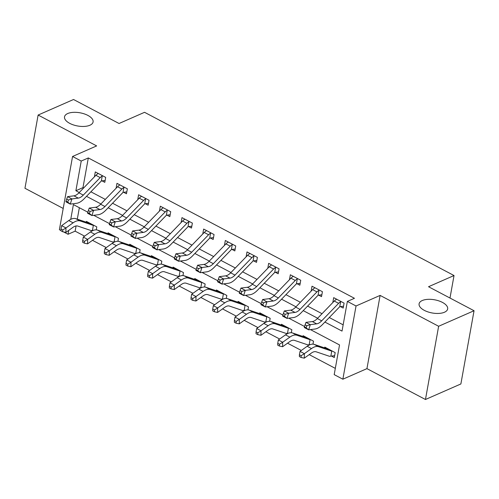 <?xml version="1.0" encoding="UTF-8"?>
<svg xmlns="http://www.w3.org/2000/svg" width="499" height="499" viewBox="0 0 499 499"><rect width="100%" height="100%" fill="white"/><g stroke="black" fill="none" stroke-linecap="round" stroke-linejoin="round"><path stroke-width="0.75" d="M89.901 125.243A14.508 6.699 -169.8 0 1 73.44 124.925A14.508 6.699 -169.8 0 1 64.527 116.822A14.508 6.699 -169.8 0 1 67.708 113.535A14.508 6.699 -169.8 0 1 84.175 113.853A14.508 6.699 -169.8 0 1 93.088 121.956A14.508 6.699 -169.8 0 1 89.901 125.243M444.466 312.237A14.508 6.699 -169.8 0 1 428.005 311.919A14.508 6.699 -169.8 0 1 419.091 303.816A14.508 6.699 -169.8 0 1 422.273 300.529A14.508 6.699 -169.8 0 1 438.74 300.847A14.508 6.699 -169.8 0 1 447.653 308.956A14.508 6.699 -169.8 0 1 444.466 312.237M76.079 225.941L75.137 231.162L68.051 234.274L63.654 231.954M60.984 230.544L59.387 229.702L72.561 156.474L81.231 161.046L75.885 190.73L79.254 192.508M449.986 298.04L454.034 275.535L144.548 112.312L119.049 123.503L73.54 99.501L38.124 115.044L24.95 188.273L63.211 208.451M454.034 275.535L428.535 286.725L474.05 310.727L460.876 383.956L425.46 399.499L438.633 326.271L380.119 295.408L356.036 305.981L342.863 379.203L334.193 374.63L339.538 344.946L310.44 329.602M380.119 295.408L366.946 368.636L425.46 399.499M366.946 368.636L342.863 379.203M75.137 231.162L84.605 236.158M92.49 240.318L106.275 247.585M114.165 251.746L127.95 259.018M135.84 263.179L149.619 270.446M157.509 274.606L171.294 281.879M179.185 286.039L192.963 293.306M200.854 297.466L214.639 304.739M222.529 308.9L236.314 316.166M244.198 320.327L257.983 327.6M265.873 331.76L279.658 339.027M287.549 343.187L301.327 350.46M309.218 354.621L335.322 368.381M474.05 310.727L438.633 326.271M79.353 207.727L77.295 219.167M334.636 355.681L331.473 356.061L334.299 357.552L335.191 352.606L324.787 347.117L324.643 347.915M312.979 344.16L313.515 341.173L303.111 335.69L302.968 336.488M310.384 344.56L309.96 344.715M291.304 332.733L291.846 329.745L281.442 324.256L281.299 325.055M288.709 333.132L288.285 333.288M269.635 321.3L270.171 318.312L259.767 312.829L259.623 313.628M267.04 321.699L266.616 321.855M247.959 309.873L248.496 306.885L238.098 301.396L237.954 302.194M245.365 310.272L244.94 310.428M226.29 298.446L226.827 295.452L216.423 289.969L216.279 290.767M223.695 298.839L223.271 298.995M204.615 287.012L205.151 284.025L194.753 278.536L194.61 279.334M202.02 287.412L201.596 287.567M182.946 275.585L183.482 272.597L173.078 267.108L172.935 267.907M180.345 275.978L179.927 276.134M161.271 264.152L161.807 261.164L151.403 255.675L151.259 256.474M158.676 264.551L158.252 264.707M139.595 252.725L140.138 249.737L129.734 244.248L129.59 245.046M137 253.118L136.576 253.274M117.926 241.291L118.463 238.304L108.058 232.821L107.915 233.619M115.331 241.691L114.907 241.847M96.251 229.864L96.787 226.877L86.389 221.388L86.246 222.186M93.656 230.264L93.232 230.413M324.899 322.061L342.027 331.093L347.373 301.408L354.452 298.296L88.311 157.94L82.971 187.624L83.639 187.973M90.88 191.797L105.314 199.407M112.556 203.224L126.983 210.834M134.231 214.657L148.658 222.267M155.9 226.084L170.327 233.694M177.575 237.518L192.003 245.128M199.244 248.945L213.672 256.555M220.92 260.378L235.347 267.988M242.589 271.805L257.022 279.415M264.264 283.239L278.692 290.848M285.939 294.666L300.367 302.275M307.609 306.099L322.036 313.709M329.284 317.526L343.15 324.843M343.537 306.205L340.374 306.586L343.2 308.076L344.092 303.124L333.688 297.641L332.802 302.569M321.867 294.778L318.699 295.152L321.531 296.643L322.416 291.697L312.018 286.208L311.127 291.142M300.192 283.345L297.03 283.725L299.855 285.216L300.747 280.27L290.343 274.781L289.457 279.708M278.517 271.918L275.354 272.292L278.186 273.783L279.072 268.836L268.674 263.347L267.782 268.281M256.848 260.484L253.685 260.865L256.511 262.355L257.403 257.409L246.999 251.92L246.113 256.848M235.172 249.057L232.01 249.431L234.836 250.922L235.728 245.976L225.323 240.493L224.438 245.421M213.503 237.624L210.335 238.004L213.167 239.495L214.059 234.549L203.654 229.06L202.769 233.987M191.828 226.197L188.666 226.571L191.491 228.062L192.383 223.115L181.979 217.633L181.093 222.56M170.159 214.763L166.99 215.144L169.822 216.635L170.708 211.688L160.31 206.199L159.418 211.133M148.484 203.336L145.321 203.711L148.147 205.201L149.039 200.255L138.635 194.772L137.749 199.7M126.808 191.903L123.646 192.283L126.478 193.774L127.364 188.828L116.966 183.339L116.074 188.273M105.139 180.476L101.977 180.85L104.802 182.347L105.694 177.394L95.29 171.912L94.405 176.839M72.561 156.474L96.644 145.908L38.124 115.044M88.311 157.94L81.231 161.046M347.373 301.408L356.036 305.981M87.824 212.194L73.397 204.584L70.739 219.354M68.756 230.363L68.051 234.274M304.552 326.496L288.771 318.175M282.877 315.069L267.096 306.742M261.208 303.635L245.421 295.314M239.532 292.208L223.752 283.881M217.863 280.775L202.076 272.454M196.188 269.348L180.407 261.021M174.519 257.914L158.732 249.594M152.844 246.487L137.063 238.16M131.168 235.054L115.388 226.733M109.499 223.627L93.712 215.3M86.502 196.332L100.929 203.941M108.177 207.759L122.604 215.368M129.846 219.192L144.273 226.802M151.521 230.619L165.949 238.229M173.19 242.052L187.618 249.656M194.866 253.48L209.293 261.089M216.535 264.913L230.962 272.516M238.21 276.34L252.637 283.95M259.885 287.767L274.313 295.377M281.555 299.2L295.982 306.81M303.23 310.627L317.657 318.237M82.971 187.624L75.885 190.73M321.693 320.832A11.334 5.695 -62.2 0 1 316.672 323.851L310.309 324.662L308.656 329.833L315.019 329.016A17.003 8.545 117.8 0 0 322.547 324.493L339.47 306.991A2.264 1.141 -62.2 0 1 339.738 306.742L340.636 301.733A7.934 3.986 117.8 0 0 338.615 303.33L321.693 320.832L317.358 318.549A11.334 5.695 -62.2 0 1 312.337 321.562L305.974 322.373L310.309 324.662L306.823 325.741L305.089 324.83L304.421 326.895L306.155 327.812L306.823 325.741M306.155 327.812L308.656 329.833L304.321 327.544L304.421 326.895M340.374 306.586L339.738 306.742M340.636 301.733L341.266 301.633L336.519 299.132L336.301 299.45A7.934 3.986 117.8 0 0 334.28 301.04L317.358 318.549M305.974 322.373L305.089 324.83M331.473 356.061L330.856 356.111A7.934 3.986 -62.2 0 1 329.109 356.174L316.123 351.789A11.334 5.695 117.8 0 0 311.42 353.043L304.284 358.151L301.109 357.484L301.14 355.693L299.406 354.777L299.375 356.567L301.109 357.484M299.406 354.777L300.03 351.39L307.166 346.275A17.003 8.545 -62.2 0 1 314.22 344.397L327.207 348.782A2.264 1.141 117.8 0 0 327.419 348.813L331.754 351.103A2.264 1.141 117.8 0 1 331.536 351.065L318.555 346.686A17.003 8.545 -62.2 0 0 311.501 348.564L304.365 353.672L304.284 358.151M300.03 351.39L304.365 353.672L301.14 355.693M330.856 356.111L331.754 351.103M300.018 309.405A11.334 5.695 -62.2 0 1 295.003 312.418L288.634 313.229L286.981 318.399L293.343 317.589A17.003 8.545 117.8 0 0 300.872 313.066L317.794 295.558A2.264 1.141 -62.2 0 1 318.063 295.314L318.967 290.306A7.934 3.986 117.8 0 0 316.94 291.896L300.018 309.405L295.689 307.116A11.334 5.695 -62.2 0 1 290.668 310.135L284.305 310.946L288.634 313.229L285.147 314.314L283.413 313.397L282.752 315.468L284.486 316.378L285.147 314.314M284.486 316.378L286.981 318.399L282.646 316.117L282.752 315.468M318.699 295.152L318.063 295.314M318.967 290.306L319.591 290.206L314.844 287.705L314.632 288.017A7.934 3.986 117.8 0 0 312.605 289.613L295.689 307.116M284.305 310.946L283.413 313.397M278.348 297.972A11.334 5.695 -62.2 0 1 273.327 300.991L266.965 301.801L265.312 306.972L271.674 306.155A17.003 8.545 117.8 0 0 279.203 301.633L296.125 284.131A2.264 1.141 -62.2 0 1 296.387 283.881L297.292 278.872A7.934 3.986 117.8 0 0 295.271 280.469L278.348 297.972L274.013 295.689A11.334 5.695 -62.2 0 1 268.992 298.701L262.63 299.519L266.965 301.801L263.472 302.881L261.738 301.97L261.077 304.034L262.811 304.951L263.472 302.881M262.811 304.951L265.312 306.972L260.977 304.683L261.077 304.034M297.03 283.725L296.387 283.881M297.292 278.872L297.915 278.773L293.175 276.271L292.957 276.589A7.934 3.986 117.8 0 0 290.936 278.18L274.013 295.689M262.63 299.519L261.738 301.97M256.673 286.545A11.334 5.695 -62.2 0 1 251.658 289.557L245.29 290.374L243.637 295.539L249.999 294.728A17.003 8.545 117.8 0 0 257.528 290.206L274.45 272.697A2.264 1.141 -62.2 0 1 274.718 272.454L275.616 267.445A7.934 3.986 117.8 0 0 273.595 269.036L256.673 286.545L252.338 284.255A11.334 5.695 -62.2 0 1 247.323 287.274L240.955 288.085L245.29 290.374L241.803 291.453L240.069 290.537L239.408 292.607L241.142 293.518L241.803 291.453M241.142 293.518L243.637 295.539L239.302 293.256L239.408 292.607M275.354 272.292L274.718 272.454M275.616 267.445L276.246 267.345L271.5 264.844L271.288 265.156A7.934 3.986 117.8 0 0 269.26 266.753L252.338 284.255M240.955 288.085L240.069 290.537M309.798 344.628L309.18 344.678A7.934 3.986 -62.2 0 1 307.434 344.74L294.447 340.362A11.334 5.695 117.8 0 0 289.751 341.609L282.609 346.724L279.434 346.05L279.471 344.26L277.737 343.349L277.7 345.14L279.434 346.05M277.737 343.349L278.355 339.956L285.497 334.848A17.003 8.545 -62.2 0 1 292.545 332.97L305.531 337.349A2.264 1.141 117.8 0 0 305.75 337.386L310.085 339.669A2.264 1.141 117.8 0 1 309.867 339.638L296.88 335.253A17.003 8.545 -62.2 0 0 289.832 337.131L282.69 342.245L282.609 346.724M278.355 339.956L282.69 342.245L279.471 344.26M309.18 344.678L310.085 339.669M288.123 333.201L287.505 333.251A7.934 3.986 -62.2 0 1 285.759 333.313L272.778 328.928A11.334 5.695 117.8 0 0 268.075 330.182L260.94 335.291L257.765 334.623L257.796 332.833L256.062 331.916L256.031 333.706L257.765 334.623M256.062 331.916L256.686 328.529L263.821 323.414A17.003 8.545 -62.2 0 1 270.876 321.537L283.856 325.922A2.264 1.141 117.8 0 0 284.074 325.953L288.41 328.242A2.264 1.141 117.8 0 1 288.191 328.205L275.211 323.826A17.003 8.545 -62.2 0 0 268.156 325.704L261.021 330.812L260.94 335.291M256.686 328.529L261.021 330.812L257.796 332.833M287.505 333.251L288.41 328.242M266.454 321.768L265.836 321.818A7.934 3.986 -62.2 0 1 264.09 321.88L251.103 317.501A11.334 5.695 117.8 0 0 246.406 318.749L239.264 323.863L236.089 323.19L236.121 321.4L234.387 320.489L234.355 322.279L236.089 323.19M234.387 320.489L235.01 317.096L242.152 311.987A17.003 8.545 -62.2 0 1 249.201 310.11L262.187 314.489A2.264 1.141 117.8 0 0 262.399 314.526L266.734 316.809A2.264 1.141 117.8 0 1 266.522 316.778L253.536 312.393A17.003 8.545 -62.2 0 0 246.487 314.27L239.345 319.385L239.264 323.863M235.01 317.096L239.345 319.385L236.121 321.4M265.836 321.818L266.734 316.809M235.004 275.111A11.334 5.695 -62.2 0 1 229.983 278.13L223.621 278.941L221.961 284.112L228.33 283.295A17.003 8.545 117.8 0 0 235.859 278.773L252.781 261.27A2.264 1.141 -62.2 0 1 253.043 261.027L253.947 256.012A7.934 3.986 117.8 0 0 251.926 257.609L235.004 275.111L230.669 272.828A11.334 5.695 -62.2 0 1 225.648 275.841L219.286 276.658L223.621 278.941L220.128 280.02L218.394 279.109L217.732 281.174L219.466 282.091L220.128 280.02M219.466 282.091L221.961 284.112L217.626 281.823L217.732 281.174M253.685 260.865L253.043 261.027M253.947 256.012L254.571 255.912L249.824 253.411L249.612 253.729A7.934 3.986 117.8 0 0 247.591 255.32L230.669 272.828M219.286 276.658L218.394 279.109M244.778 310.341L244.161 310.39A7.934 3.986 -62.2 0 1 242.414 310.453L229.434 306.068A11.334 5.695 117.8 0 0 224.731 307.322L217.595 312.43L214.42 311.763L214.451 309.973L212.717 309.056L212.686 310.846L214.42 311.763M212.717 309.056L213.341 305.669L220.477 300.554A17.003 8.545 -62.2 0 1 227.532 298.676L240.512 303.061A2.264 1.141 117.8 0 0 240.73 303.093L245.065 305.382A2.264 1.141 117.8 0 1 244.847 305.344L231.867 300.966A17.003 8.545 -62.2 0 0 224.812 302.843L217.676 307.952L217.595 312.43M213.341 305.669L217.676 307.952L214.451 309.973M244.161 310.39L245.065 305.382M213.329 263.684A11.334 5.695 -62.2 0 1 208.308 266.697L201.945 267.514L200.292 272.679L206.655 271.868A17.003 8.545 117.8 0 0 214.183 267.345L231.106 249.837A2.264 1.141 -62.2 0 1 231.374 249.594L232.272 244.585A7.934 3.986 117.8 0 0 230.251 246.175L213.329 263.684L208.994 261.395A11.334 5.695 -62.2 0 1 203.979 264.414L197.61 265.225L201.945 267.514L198.459 268.593L196.725 267.676L196.063 269.747L197.797 270.658L198.459 268.593M197.797 270.658L200.292 272.679L195.957 270.396L196.063 269.747M232.01 249.431L231.374 249.594M232.272 244.585L232.902 244.485L228.155 241.984L227.937 242.296A7.934 3.986 117.8 0 0 225.916 243.892L208.994 261.395M197.61 265.225L196.725 267.676M223.109 298.913L222.492 298.957A7.934 3.986 -62.2 0 1 220.745 299.02L207.759 294.641A11.334 5.695 117.8 0 0 203.056 295.888L195.92 301.003L192.745 300.336L192.776 298.539L191.042 297.629L191.011 299.419L192.745 300.336M191.042 297.629L191.666 294.235L198.808 289.127A17.003 8.545 -62.2 0 1 205.856 287.249L218.843 291.628A2.264 1.141 117.8 0 0 219.055 291.666L223.39 293.948A2.264 1.141 117.8 0 1 223.178 293.917L210.191 289.539A17.003 8.545 -62.2 0 0 203.137 291.41L196.001 296.525L195.92 301.003M191.666 294.235L196.001 296.525L192.776 298.539M222.492 298.957L223.39 293.948M191.66 252.251A11.334 5.695 -62.2 0 1 186.638 255.27L180.276 256.081L178.617 261.251L184.986 260.441A17.003 8.545 117.8 0 0 192.514 255.912L209.437 238.41A2.264 1.141 -62.2 0 1 209.699 238.166L210.603 233.152A7.934 3.986 117.8 0 0 208.582 234.748L191.66 252.251L187.325 249.968A11.334 5.695 -62.2 0 1 182.303 252.981L175.941 253.798L180.276 256.081L176.783 257.16L175.049 256.249L174.388 258.314L176.122 259.231L176.783 257.16M176.122 259.231L178.617 261.251L174.282 258.962L174.388 258.314M210.335 238.004L209.699 238.166M210.603 233.152L211.227 233.052L206.48 230.55L206.268 230.869A7.934 3.986 117.8 0 0 204.247 232.459L187.325 249.968M175.941 253.798L175.049 256.249M201.434 287.48L200.816 287.53A7.934 3.986 -62.2 0 1 199.07 287.592L186.09 283.207A11.334 5.695 117.8 0 0 181.387 284.461L174.245 289.57L171.076 288.902L171.107 287.112L169.373 286.195L169.342 287.985L171.076 288.902M169.373 286.195L169.997 282.808L177.133 277.694A17.003 8.545 -62.2 0 1 184.187 275.822L197.167 280.201A2.264 1.141 117.8 0 0 197.386 280.232L201.721 282.521A2.264 1.141 117.8 0 1 201.502 282.484L188.516 278.105A17.003 8.545 -62.2 0 0 181.468 279.983L174.326 285.091L174.245 289.57M169.997 282.808L174.326 285.091L171.107 287.112M200.816 287.53L201.721 282.521M169.984 240.824A11.334 5.695 -62.2 0 1 164.963 243.836L158.601 244.653L156.948 249.818L163.31 249.007A17.003 8.545 117.8 0 0 170.839 244.485L187.761 226.976A2.264 1.141 -62.2 0 1 188.029 226.733L188.928 221.724A7.934 3.986 117.8 0 0 186.907 223.315L169.984 240.824L165.649 238.534A11.334 5.695 -62.2 0 1 160.628 241.553L154.266 242.364L158.601 244.653L155.114 245.733L153.38 244.816L152.713 246.886L154.447 247.803L155.114 245.733M154.447 247.803L156.948 249.818L152.613 247.535L152.713 246.886M188.666 226.571L188.029 226.733M188.928 221.724L189.558 221.625L184.811 219.123L184.593 219.435A7.934 3.986 117.8 0 0 182.572 221.032L165.649 238.534M154.266 242.364L153.38 244.816M179.765 276.053L179.147 276.103A7.934 3.986 -62.2 0 1 177.401 276.159L164.414 271.78A11.334 5.695 117.8 0 0 159.711 273.028L152.575 278.143L149.401 277.475L149.432 275.679L147.698 274.768L147.667 276.558L149.401 277.475M147.698 274.768L148.322 271.375L155.457 266.266A17.003 8.545 -62.2 0 1 162.512 264.389L175.498 268.768A2.264 1.141 117.8 0 0 175.71 268.805L180.045 271.088A2.264 1.141 117.8 0 1 179.827 271.057L166.847 266.678A17.003 8.545 -62.2 0 0 159.792 268.549L152.657 273.664L152.575 278.143M148.322 271.375L152.657 273.664L149.432 275.679M179.147 276.103L180.045 271.088M148.309 229.39A11.334 5.695 -62.2 0 1 143.294 232.409L136.926 233.22L135.273 238.391L141.635 237.58A17.003 8.545 117.8 0 0 149.164 233.052L166.086 215.549A2.264 1.141 -62.2 0 1 166.354 215.306L167.259 210.291A7.934 3.986 117.8 0 0 165.231 211.888L148.309 229.39L143.98 227.107A11.334 5.695 -62.2 0 1 138.959 230.12L132.591 230.937L136.926 233.22L133.439 234.305L131.705 233.389L131.044 235.453L132.778 236.37L133.439 234.305M132.778 236.37L135.273 238.391L130.938 236.102L131.044 235.453M166.99 215.144L166.354 215.306M167.259 210.291L167.882 210.198L163.136 207.69L162.923 208.008A7.934 3.986 117.8 0 0 160.896 209.599L143.98 227.107M132.591 230.937L131.705 233.389M158.089 264.62L157.472 264.67A7.934 3.986 -62.2 0 1 155.725 264.732L142.739 260.347A11.334 5.695 117.8 0 0 138.042 261.601L130.9 266.716L127.725 266.042L127.763 264.252L126.029 263.335L125.991 265.131L127.725 266.042M126.029 263.335L126.646 259.948L133.788 254.833A17.003 8.545 -62.2 0 1 140.837 252.962L153.823 257.341A2.264 1.141 117.8 0 0 154.041 257.372L158.376 259.661A2.264 1.141 117.8 0 1 158.158 259.63L145.172 255.245A17.003 8.545 -62.2 0 0 138.123 257.122L130.981 262.231L130.9 266.716M126.646 259.948L130.981 262.231L127.763 264.252M157.472 264.67L158.376 259.661M126.64 217.963A11.334 5.695 -62.2 0 1 121.619 220.976L115.257 221.793L113.604 226.964L119.966 226.147A17.003 8.545 117.8 0 0 127.495 221.625L144.417 204.116A2.264 1.141 -62.2 0 1 144.679 203.873L145.583 198.864A7.934 3.986 117.8 0 0 143.562 200.455L126.64 217.963L122.305 215.674A11.334 5.695 -62.2 0 1 117.284 218.693L110.921 219.504L115.257 221.793L111.764 222.872L110.03 221.955L109.368 224.026L111.102 224.943L111.764 222.872M111.102 224.943L113.604 226.964L109.269 224.675L109.368 224.026M145.321 203.711L144.679 203.873M145.583 198.864L146.207 198.764L141.467 196.263L141.248 196.575A7.934 3.986 117.8 0 0 139.227 198.172L122.305 215.674M110.921 219.504L110.03 221.955M136.414 253.193L135.797 253.243A7.934 3.986 -62.2 0 1 134.05 253.299L121.07 248.92A11.334 5.695 117.8 0 0 116.367 250.167L109.231 255.282L106.056 254.615L106.087 252.818L104.353 251.908L104.322 253.698L106.056 254.615M104.353 251.908L104.977 248.521L112.113 243.406A17.003 8.545 -62.2 0 1 119.167 241.528L132.148 245.913A2.264 1.141 117.8 0 0 132.366 245.945L136.701 248.228A2.264 1.141 117.8 0 1 136.483 248.196L123.503 243.818A17.003 8.545 -62.2 0 0 116.448 245.689L109.312 250.804L109.231 255.282M104.977 248.521L109.312 250.804L106.087 252.818M135.797 253.243L136.701 248.228M104.965 206.53A11.334 5.695 -62.2 0 1 99.95 209.549L93.581 210.36L91.928 215.531L98.291 214.72A17.003 8.545 117.8 0 0 105.819 210.191L122.742 192.689A2.264 1.141 -62.2 0 1 123.01 192.446L123.908 187.431A7.934 3.986 117.8 0 0 121.887 189.027L104.965 206.53L100.63 204.247A11.334 5.695 -62.2 0 1 95.615 207.26L89.246 208.077L93.581 210.36L90.094 211.445L88.36 210.528L87.699 212.599L89.433 213.51L90.094 211.445M89.433 213.51L91.928 215.531L87.593 213.248L87.699 212.599M123.646 192.283L123.01 192.446M123.908 187.431L124.538 187.337L119.791 184.83L119.579 185.148A7.934 3.986 117.8 0 0 117.552 186.738L100.63 204.247M89.246 208.077L88.36 210.528M114.745 241.759L114.128 241.809A7.934 3.986 -62.2 0 1 112.381 241.872L99.395 237.487A11.334 5.695 117.8 0 0 94.698 238.74L87.556 243.855L84.381 243.181L84.412 241.391L82.678 240.474L82.647 242.271L84.381 243.181M82.678 240.474L83.302 237.087L90.444 231.973A17.003 8.545 -62.2 0 1 97.492 230.101L110.479 234.48A2.264 1.141 117.8 0 0 110.691 234.511L115.026 236.8A2.264 1.141 117.8 0 1 114.814 236.769L101.827 232.384A17.003 8.545 -62.2 0 0 94.779 234.262L87.637 239.377L87.556 243.855M83.302 237.087L87.637 239.377L84.412 241.391M114.128 241.809L115.026 236.8M83.296 195.103A11.334 5.695 -62.2 0 1 78.274 198.115L71.912 198.933L70.253 204.103L76.621 203.286A17.003 8.545 117.8 0 0 84.15 198.764L101.072 181.256A2.264 1.141 -62.2 0 1 101.334 181.012L102.239 176.004A7.934 3.986 117.8 0 0 100.218 177.594L83.296 195.103L78.961 192.814A11.334 5.695 -62.2 0 1 73.939 195.833L67.577 196.643L71.912 198.933L68.419 200.012L66.685 199.101L66.024 201.166L67.758 202.083L68.419 200.012M67.758 202.083L70.253 204.103L65.918 201.814L66.024 201.166M101.977 180.85L101.334 181.012M102.239 176.004L102.863 175.904L98.116 173.403L97.904 173.714A7.934 3.986 117.8 0 0 95.883 175.311L78.961 192.814M67.577 196.643L66.685 199.101M93.07 230.332L92.452 230.382A7.934 3.986 -62.2 0 1 90.706 230.438L77.725 226.059A11.334 5.695 117.8 0 0 73.022 227.307L65.887 232.422L62.712 231.754L62.743 229.964L61.009 229.047L60.978 230.837L62.712 231.754M61.009 229.047L61.633 225.66L68.768 220.546A17.003 8.545 -62.2 0 1 75.823 218.668L88.803 223.053A2.264 1.141 117.8 0 0 89.022 223.084L93.357 225.367A2.264 1.141 117.8 0 1 93.138 225.336L80.158 220.957A17.003 8.545 -62.2 0 0 73.104 222.828L65.968 227.943L65.887 232.422M61.633 225.66L65.968 227.943L62.743 229.964M92.452 230.382L93.357 225.367M316.672 323.851L312.337 321.562M338.615 303.33L334.28 301.04M307.166 346.275L311.501 348.564M314.22 344.397L318.555 346.686M327.207 348.782L331.536 351.065M295.003 312.418L290.668 310.135M316.94 291.896L312.605 289.613M273.327 300.991L268.992 298.701M295.271 280.469L290.936 278.18M251.658 289.557L247.323 287.274M273.595 269.036L269.26 266.753M285.497 334.848L289.832 337.131M292.545 332.97L296.88 335.253M305.531 337.349L309.867 339.638M263.821 323.414L268.156 325.704M270.876 321.537L275.211 323.826M283.856 325.922L288.191 328.205M242.152 311.987L246.487 314.27M249.201 310.11L253.536 312.393M262.187 314.489L266.522 316.778M229.983 278.13L225.648 275.841M251.926 257.609L247.591 255.32M220.477 300.554L224.812 302.843M227.532 298.676L231.867 300.966M240.512 303.061L244.847 305.344M208.308 266.697L203.979 264.414M230.251 246.175L225.916 243.892M198.808 289.127L203.137 291.41M205.856 287.249L210.191 289.539M218.843 291.628L223.178 293.917M186.638 255.27L182.303 252.981M208.582 234.748L204.247 232.459M177.133 277.694L181.468 279.983M184.187 275.822L188.516 278.105M197.167 280.201L201.502 282.484M164.963 243.836L160.628 241.553M186.907 223.315L182.572 221.032M155.457 266.266L159.792 268.549M162.512 264.389L166.847 266.678M175.498 268.768L179.827 271.057M143.294 232.409L138.959 230.12M165.231 211.888L160.896 209.599M133.788 254.833L138.123 257.122M140.837 252.962L145.172 255.245M153.823 257.341L158.158 259.63M121.619 220.976L117.284 218.693M143.562 200.455L139.227 198.172M112.113 243.406L116.448 245.689M119.167 241.528L123.503 243.818M132.148 245.913L136.483 248.196M99.95 209.549L95.615 207.26M121.887 189.027L117.552 186.738M90.444 231.973L94.779 234.262M97.492 230.101L101.827 232.384M110.479 234.48L114.814 236.769M78.274 198.115L73.939 195.833M100.218 177.594L95.883 175.311M68.768 220.546L73.104 222.828M75.823 218.668L80.158 220.957M88.803 223.053L93.138 225.336"/></g></svg>
